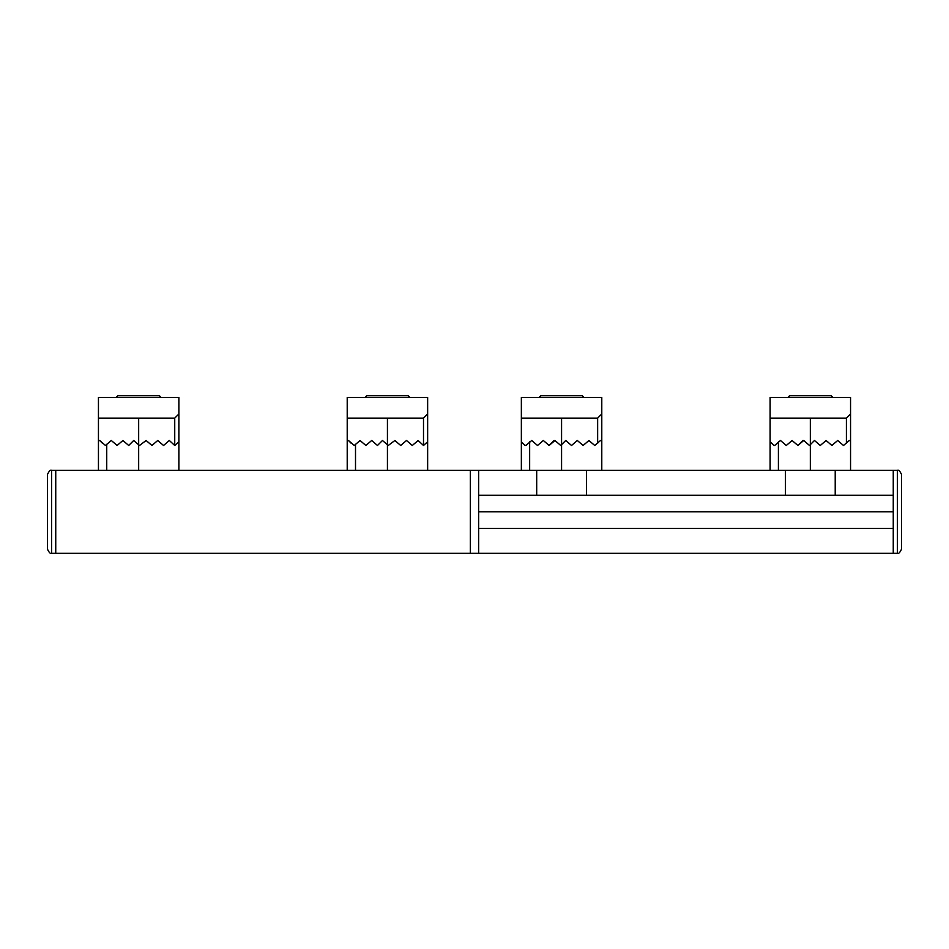 <?xml version="1.0" encoding="UTF-8"?>
<svg xmlns="http://www.w3.org/2000/svg" width="949" height="949" viewBox="0 0 949 949"><rect width="100%" height="100%" fill="white"/><g stroke="black" fill="none" stroke-linecap="round" stroke-linejoin="round"><path stroke-width="1.42" d="M365.045 397.382L366.705 395.721L408.165 395.721L409.826 397.382M427.643 470.348L427.643 397.382L347.215 397.382L347.215 418.118L423.503 418.118L423.503 445.472L418.118 440.502L412.305 445.472L406.504 440.502L400.703 445.472L394.891 440.502L388.26 445.472L382.459 440.502L377.477 445.472L382.459 440.502M427.643 413.966L423.503 418.118M377.477 445.472L371.676 440.502L365.875 445.472L360.062 440.502L354.262 445.472L348.461 440.502L347.215 440.917L347.215 418.118L347.215 470.348M348.461 440.502L351.355 443.408M427.643 441.748L423.503 445.472M116.276 397.382L117.937 395.721L159.396 395.721L161.057 397.382M178.887 470.348L178.887 397.382L98.447 397.382L98.447 418.118L174.735 418.118L174.735 445.472L169.349 440.502L163.536 445.472L157.736 440.502L151.935 445.472L146.122 440.502L139.491 445.472L133.69 440.502L128.708 445.472L133.69 440.502M178.887 413.966L174.735 418.118M128.708 445.472L122.907 440.502L117.107 445.472L111.306 440.502L105.493 445.472L99.692 440.502L98.447 440.917L98.447 418.118L98.447 470.348M99.692 440.502L102.599 443.408M178.887 441.748L174.735 445.472M586.446 495.236L586.446 470.348M583.955 397.382L582.295 395.721L540.835 395.721L539.174 397.382M536.695 495.236L536.695 470.348M601.785 440.917L600.539 440.502L594.738 445.472L588.938 440.502L583.125 445.472L577.324 440.502L571.523 445.472L565.711 440.502L561.571 444.642L561.571 470.348L601.785 470.348L601.785 397.382L521.357 397.382L521.357 418.118L561.571 418.118L561.571 444.642L560.74 445.472L554.94 440.502L549.127 445.472L543.326 440.502L537.525 445.472L531.713 440.502L525.912 445.472L524.797 445.2M561.571 470.348L521.357 470.348L521.357 418.118L521.357 441.748L525.082 445.472M601.785 413.966L597.645 418.118L561.571 418.118M554.109 440.502L549.127 445.472M561.571 444.642L560.74 445.472M835.215 495.236L835.215 470.348M832.724 397.382L831.063 395.721L789.604 395.721L787.943 397.382M785.464 495.236L785.464 470.348M850.553 440.917L849.308 440.502L843.507 445.472L837.694 440.502L831.893 445.472L826.093 440.502L820.292 445.472L814.479 440.502L810.339 444.642L810.339 470.348L850.553 470.348L850.553 397.382L770.114 397.382L770.114 418.118L810.339 418.118L810.339 444.642L809.509 445.472L803.696 440.502L797.895 445.472L792.095 440.502L786.282 445.472L780.481 440.502L774.681 445.472L773.565 445.2M810.339 470.348L770.114 470.348L770.114 418.118M601.785 470.348L770.114 470.348L770.114 441.748L773.85 445.472M850.553 413.966L846.401 418.118L810.339 418.118M802.878 440.502L797.895 445.472M810.339 444.642L809.509 445.472M850.553 470.348L893.258 470.348L893.258 553.279L897.398 553.279C898.478 554.086 899.854 552.698 901.55 549.127L901.55 474.5C899.854 470.929 898.478 469.553 897.398 470.348L897.398 553.279M51.602 553.279L55.742 553.279L55.742 470.348L478.652 470.348L478.652 553.279L470.348 553.279L470.348 470.348L470.348 553.279L55.742 553.279L55.742 470.348L51.602 470.348C50.522 469.553 49.146 470.929 47.45 474.5L47.45 549.127C49.146 552.698 50.522 554.086 51.602 553.279L51.602 470.348M478.652 528.403L893.258 528.403L893.258 553.279L478.652 553.279L478.652 528.403M897.398 470.348L893.258 470.348L893.258 495.236L478.652 495.236L478.652 470.348L521.357 470.348M355.507 444.239L355.507 470.348M387.429 418.118L387.429 470.348M106.739 444.239L106.739 470.348M138.661 418.118L138.661 470.348M529.649 441.748L529.649 470.348M597.645 418.118L597.645 443.408M778.405 441.748L778.405 470.348M846.401 418.118L846.401 443.408M478.652 511.819L893.258 511.819"/></g></svg>
